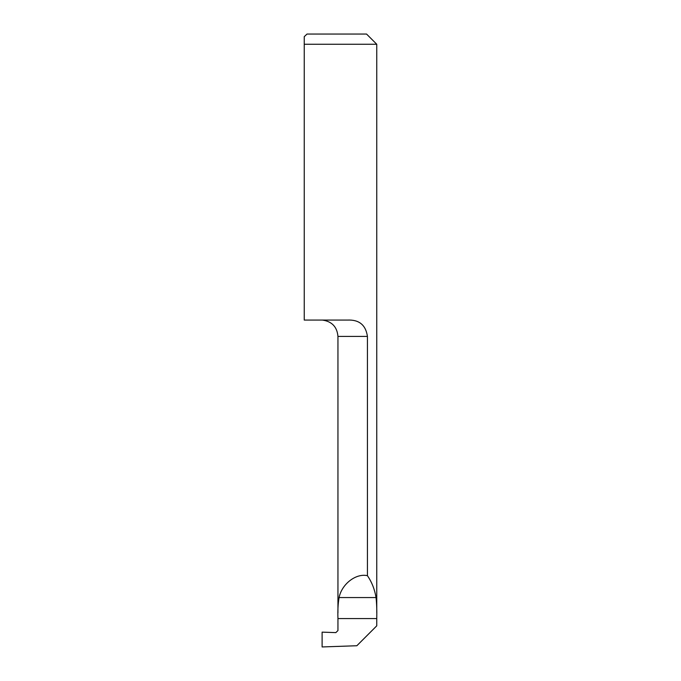<?xml version="1.0" encoding="UTF-8"?>
<svg xmlns="http://www.w3.org/2000/svg" width="681" height="681" viewBox="0 0 681 681"><rect width="100%" height="100%" fill="white"/><g stroke="black" fill="none" stroke-linecap="round" stroke-linejoin="round"><path stroke-width="1.02" d="M367.425 575.692C356.01 573.044 341.734 584.06 339.087 597.56C338.031 603.613 337.648 610.619 337.946 618.569L337.946 630.572L335.835 632.615L322.113 632.138L322.113 646.95L356.844 645.741L376.763 625.822L376.763 618.569C376.951 610.636 376.712 603.63 376.04 597.56C374.712 589.405 371.835 582.119 367.425 575.692L367.425 336.414C365.791 325.033 359.159 319.585 347.54 320.07L304.237 320.07L304.237 36.68L304.237 44.265L376.763 44.265L376.763 612.909M304.237 320.07L304.237 44.265M376.763 44.265L366.548 34.05L307.012 34.05L304.237 36.68L307.012 34.05M337.946 612.951L337.946 336.414L367.425 336.414M376.04 597.56L339.087 597.56M376.763 618.569L337.946 618.569M337.946 336.414C337.112 326.957 332.005 321.526 322.624 320.104"/></g></svg>
